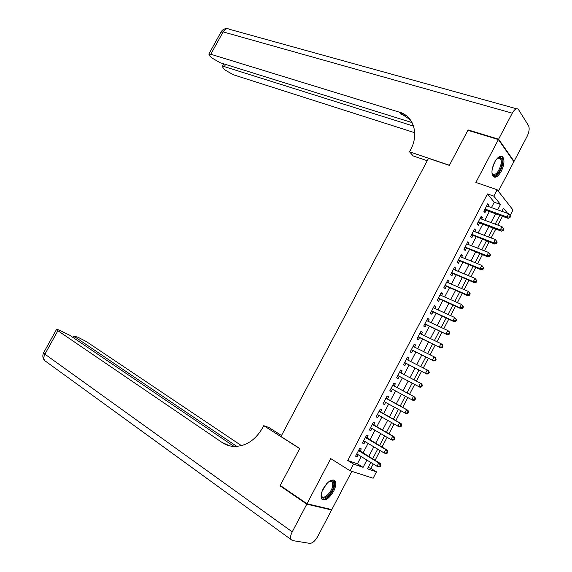 <?xml version="1.0" encoding="UTF-8"?>
<svg xmlns="http://www.w3.org/2000/svg" width="572" height="572" viewBox="0 0 572 572"><rect width="100%" height="100%" fill="white"/><g stroke="black" fill="none" stroke-linecap="round" stroke-linejoin="round"><path stroke-width="0.86" d="M333.576 491.362C335.757 486.972 336.315 483.576 335.249 481.174C332.175 478.349 328.192 480.809 323.309 488.567C321.135 492.942 320.57 496.332 321.607 498.72C324.739 501.572 328.728 499.12 333.576 491.362M501.308 171.221C504.247 164.872 504.718 160.103 502.731 156.914C500.393 155.162 497.683 156.928 494.608 162.198C491.677 168.561 491.184 173.323 493.143 176.491C495.516 178.278 498.233 176.526 501.308 171.221M368.125 467.474L370.856 468.411L376.462 471.864L373.137 478.235L350.043 470.763L353.539 464.085L363.098 467.331L366.888 460.074M498.376 191.298L513.878 161.683L498.398 139.561L467.903 130.28L449.356 165.38L428.514 158.358L280.974 436.5L299.749 448.484L280.223 485.442L307 503.753L331.803 509.602L351.83 471.342M491.448 207.593L494.244 202.245L487.487 193.922L493.808 196.132L497.154 189.74L512.991 209.981L510.095 215.537M370.856 468.411L373.201 463.928M375.089 460.31L380.151 450.6M382.01 447.047L387.094 437.308M388.917 433.819L394.022 424.038M395.803 420.613L400.929 410.796M402.681 407.436L407.829 397.576M409.552 394.28L414.679 384.448M416.43 381.102L421.521 371.35M423.294 367.953L428.342 358.279M430.144 354.826L435.149 345.231M436.972 341.734L441.942 332.218M443.793 328.664L448.72 319.226M450.6 315.622L455.484 306.263M457.393 302.609L462.24 293.329M464.171 289.625L468.976 280.423M470.935 276.669L475.697 267.539M477.684 263.735L482.403 254.683M484.42 250.829L489.103 241.856M491.141 237.952L495.781 229.057M497.847 225.103L502.452 216.28M360.081 451.194L361.282 448.898L359.709 448.305L355.577 456.191L357.164 456.756L358.208 454.761M366.931 438.109L368.125 435.821L366.573 435.185L362.455 443.057L364.021 443.665L365.093 441.613M373.766 425.053L374.96 422.772L373.43 422.093L369.319 429.944L370.863 430.602L371.964 428.492M380.58 412.026L381.774 409.752L380.273 409.03L376.169 416.866L377.684 417.56L378.814 415.401M387.387 399.027L388.581 396.753L387.101 395.996L383.004 403.811L384.498 404.547L385.657 402.338M394.187 386.043L395.366 383.791L393.915 382.983L389.825 390.79L391.298 391.563L392.478 389.296M400.993 373.037L402.145 370.849L400.707 370.005L396.632 377.792L398.076 378.607L399.263 376.34M407.786 360.067L408.901 357.929L407.493 357.05L403.424 364.814L404.847 365.68L406.027 363.42M414.564 347.111L415.651 345.045L414.264 344.115L410.203 351.873L411.604 352.774L412.784 350.522M421.328 334.191L422.379 332.182L421.021 331.217L416.967 338.953L418.346 339.897L419.519 337.644M428.078 321.292L429.1 319.348L427.763 318.339L423.716 326.061L425.067 327.048L426.247 324.803M434.82 308.43L435.807 306.542L434.491 305.498L430.451 313.199L431.781 314.221L432.954 311.983M441.541 295.588L442.492 293.765L441.205 292.671L437.18 300.364L438.481 301.43L439.653 299.192M448.248 282.768L449.17 281.009L447.905 279.88L443.886 287.552L445.166 288.66L446.339 286.422M454.947 269.977L455.834 268.282L454.59 267.11L450.579 274.767L451.837 275.911L453.003 273.688M461.625 257.221L462.483 255.577L461.261 254.368L457.257 262.012L458.494 263.192L459.659 260.975M468.296 244.48L469.119 242.9L467.917 241.656L463.928 249.278L465.143 250.5L466.302 248.284M474.946 231.774L475.74 230.251L474.567 228.964L470.577 236.572L471.771 237.838L472.93 235.621M481.588 219.09L482.353 217.625L481.195 216.302L477.22 223.895L478.385 225.196L479.543 222.987M487.487 193.922L347.776 460.503L357.4 463.799L361.182 456.578M363.056 452.995L368.075 443.393M369.92 439.882L374.96 430.244M376.762 426.791L381.831 417.11M383.597 413.728L388.681 404.011M390.419 400.693L395.524 390.941M397.233 387.673L402.316 377.949M404.054 374.639L409.102 364.986M410.86 361.626L415.865 352.059M417.653 348.641L422.615 339.146M424.431 335.685L429.357 326.269M431.195 322.758L436.078 313.42M437.945 309.852L442.792 300.593M444.68 296.975L449.485 287.795M451.401 284.127L456.17 275.018M458.115 271.307L462.841 262.276M464.807 258.508L469.49 249.556M471.485 245.738L476.133 236.858M478.156 232.997L482.761 224.195M484.806 220.284L489.375 211.547M488.209 206.435L488.946 205.026L487.816 203.668L483.848 211.247L484.992 212.584L486.143 210.382M350.043 470.763L330.73 458.601L307 503.753M347.776 460.503L353.539 464.085M498.398 139.561L475.868 182.432L497.154 189.74M370.756 462.433L367.431 468.804L376.462 471.864M507.65 213.399L503.503 208.222L501.88 211.325M499.792 215.322L495.195 224.124M493.136 228.071L488.502 236.951M486.465 240.841L481.788 249.8M479.786 253.639L475.067 262.677M473.087 266.466L468.332 275.575M466.373 279.322L461.575 288.51M459.645 292.206L454.812 301.465M452.91 305.112L448.033 314.45M446.153 318.046L441.234 327.463M439.382 331.009L434.427 340.504M432.604 343.994L427.606 353.567M425.804 357.014L420.763 366.666M418.997 370.055L413.913 379.787M412.169 383.126L407.049 392.935M405.326 396.232L400.193 406.07M398.441 409.416L393.329 419.212M391.541 422.629L386.443 432.389M384.627 435.871L379.551 445.595M377.699 449.142L372.644 458.823M497.669 209.824L500.479 204.447L493.808 196.132M368.776 456.47L373.816 446.825M375.661 443.286L380.723 433.597M382.539 430.13L387.623 420.406M389.403 417.002L394.501 407.235M396.246 403.896L401.372 394.094M403.081 390.812L408.193 381.038M409.931 377.713L415 368.011M416.766 364.629L421.793 355.012M423.587 351.58L428.571 342.042M430.394 338.56L435.335 329.093M437.187 325.561L442.092 316.18M443.958 312.598L448.827 303.289M450.722 299.656L455.548 290.426M457.471 286.744L462.255 277.584M464.207 273.852L468.947 264.779M470.928 260.996L475.632 251.995M477.634 248.162L482.296 239.232M484.327 235.357L488.953 226.505M491.005 222.572L495.588 213.799M494.244 202.245L500.479 204.447M357.4 463.799L363.098 467.331M487.387 204.476L488.946 205.026M480.802 217.053L482.353 217.625M474.195 229.665L475.74 230.251M467.581 242.299L469.119 242.9M460.953 254.955L462.483 255.577M454.311 267.646L455.834 268.282M447.654 280.359L449.17 281.009M440.983 293.093L442.492 293.765M434.298 305.856L435.807 306.542M427.599 318.647L429.1 319.348M420.892 331.467L422.379 332.182M414.164 344.315L415.651 345.045M407.421 357.185L408.901 357.929M400.672 370.084L402.145 370.849M393.901 383.004L395.366 383.791M389.832 390.776L391.298 391.563M383.04 403.739L384.498 404.547M376.24 416.738L377.684 417.56M369.419 429.758L370.863 430.602M362.584 442.807L364.021 443.665M355.741 455.884L357.164 456.756M485.149 210.024L508.129 218.34L507.035 216.995L484.999 209.03M509.545 217.038L507.035 216.995L508.715 213.778L510.646 216.295L510.217 215.751L509.545 217.038L509.974 217.575L510.646 216.295M486.658 205.877L508.715 213.778L510.217 215.751M485.142 210.017L484.52 209.953M508.129 218.34L509.974 217.575M497.304 158.301C501.408 156.113 502.859 158.58 501.658 165.701C499.828 173.645 493.007 178.864 491.963 173.001M492.013 173.216L492.535 174.038C495.552 175.447 498.276 172.615 500.707 165.558C501.501 162.169 501.337 159.774 500.207 158.373L497.483 158.165M493.543 176.848C497.161 176.476 500.092 172.723 502.338 165.594C503.324 161.39 503.124 158.408 501.723 156.664L501.072 156.163M329.386 481.216L329.665 481.081C333.054 479.908 334.398 481.588 333.705 486.136C332.082 495.102 320.706 502.924 321.214 494.558M321.214 494.93L321.571 496.038C323.38 500.114 331.495 492.742 332.711 486.021L332.496 482.01L329.708 481.059M321.943 499.234C325.418 501.215 333.276 492.707 334.599 485.657L334.334 480.666L333.755 479.929M468.504 130.466L468.096 129.915L449.42 165.258L409.516 151.823L410.589 149.814C418.818 134.906 414.171 117.71 401.165 112.705L210.782 54.24L208.837 54.075L210.003 56.27L211.84 57.929L220.048 62.698L412.047 122.587M427.255 160.725L413.277 155.984L409.516 151.823M402.902 114.743L406.513 115.851M498.598 139.189L514.064 161.325L527.084 136.443C529.214 131.91 529.693 128.307 528.535 125.633L518.282 109.238C516.516 107.979 514.514 109.288 512.269 113.177L498.598 139.189L468.096 129.915M514.064 161.325L513.499 161.147M413.527 126.112L224.353 66.624L222.365 66.431L223.452 68.483L225.204 70.077L233.219 74.718L414.714 132.718M410.324 119.827L403.031 114.893L400.893 114.121L399.013 111.926M306.792 504.154L280.015 485.828L299.685 448.612L263.749 425.675L262.627 427.777C255.212 440.454 245.452 446.668 233.355 446.425C229.272 446.103 225.547 444.801 222.179 442.528L57.894 330.716L44.923 354.175L292.228 531.867L306.792 504.154L331.61 509.981L330.637 509.323M280.015 485.828L281.245 486.143M263.749 425.675L268.89 427.491L281.495 435.521M236.858 446.417L73.681 336.05L77.978 337.237L86.386 341.591L241.463 445.652M292.228 531.867C290.612 535.099 290.168 537.616 290.898 539.41L292.385 540.547L309.781 543.371C312.462 543.307 315.129 540.983 317.775 536.414L331.61 509.981M234.105 446.467L69.662 335.206L58.716 329.858L56.492 329.493L57.894 330.716M229.801 445.881L222.179 442.528M478.557 222.622L501.437 231.167L500.321 229.865L478.378 221.679M502.831 229.915L500.321 229.865L502.002 226.641L503.946 229.15L503.503 228.621L502.831 229.915L503.274 230.437L503.946 229.15M480.037 218.518L502.002 226.641L503.503 228.621M478.521 222.608L477.927 222.544M501.437 231.167L503.274 230.437M471.514 234.785L494.73 244.029L493.6 242.764L471.743 234.356M496.103 242.814L493.6 242.764L495.281 239.539L497.232 242.035L496.782 241.527L496.103 242.814L496.56 243.322L497.232 242.035M473.401 231.181L495.281 239.539L496.782 241.527M471.943 235.242L471.321 235.163M494.73 244.029L496.56 243.322M464.886 247.454L488.016 256.914L486.858 255.691L465.093 247.054M489.367 255.741L486.858 255.691L488.545 252.459L490.497 254.94L490.04 254.447L489.367 255.741L489.825 256.235L490.497 254.94M466.759 243.879L488.545 252.459L490.04 254.447M465.322 247.898L464.7 247.805M488.016 256.914L489.825 256.235M458.236 260.146L481.281 269.827L480.101 268.647L458.429 259.781M482.611 268.704L480.101 268.647L481.788 265.401L483.755 267.882L483.29 267.403L482.611 268.704L483.083 269.176L483.755 267.882M460.095 256.599L481.788 265.401L483.29 267.403M458.687 260.575L458.065 260.482M481.281 269.827L483.083 269.176M451.58 272.858L474.538 282.768L473.33 281.624L451.751 272.537M475.84 281.681L473.33 281.624L475.025 278.378L476.998 280.845L476.519 280.387L475.84 281.681L476.326 282.139L476.998 280.845M453.417 269.34L475.025 278.378L476.519 280.387M452.03 273.273L451.415 273.173M474.538 282.768L476.326 282.139M444.909 285.6L467.774 295.731L466.545 294.63L445.059 285.314M469.061 294.694L466.545 294.63L468.246 291.377L470.227 293.836L469.741 293.393L469.061 294.694L469.548 295.138L470.227 293.836M446.732 282.118L468.246 291.377L469.741 293.393M445.366 286.007L444.751 285.9M467.774 295.731L469.548 295.138M438.216 298.37L461.003 308.73L459.745 307.672L438.352 298.119M462.262 307.736L459.745 307.672L461.447 304.411L463.442 306.857L462.941 306.428L462.262 307.736L462.762 308.158L463.442 306.857M440.032 294.916L461.447 304.411L462.941 306.428M438.688 298.763L438.073 298.648M461.003 308.73L462.762 308.158M431.517 311.168L454.211 321.75L452.938 320.735L431.631 310.953M455.448 320.799L452.938 320.735L454.64 317.467L456.642 319.905L456.134 319.491L455.448 320.799L455.956 321.207L456.642 319.905M433.311 307.743L454.64 317.467L456.134 319.491M431.996 311.54L431.381 311.425M454.211 321.75L455.956 321.207M424.803 323.995L447.411 334.799L424.896 323.809M448.627 333.898L446.11 333.826L447.819 330.552L449.113 331.531L449.828 332.975L449.306 332.582L448.627 333.898L449.142 334.284L449.828 332.975M426.583 320.592L447.819 330.552L449.306 332.582M425.289 324.353L424.681 324.231M447.411 334.799L449.142 334.284M418.075 336.844L440.59 347.876L418.153 336.693M441.784 347.018L439.267 346.939L440.976 343.658L442.299 344.601L442.993 346.081L442.471 345.702L441.784 347.018L442.313 347.39L442.993 346.081M419.841 333.476L440.976 343.658L442.471 345.702M418.568 337.187L417.96 337.058M440.59 347.876L442.313 347.39M411.332 349.721L433.762 360.982L411.39 349.606M434.927 360.167L432.411 360.088L434.127 356.799L435.471 357.7L436.15 359.209L435.614 358.851L434.927 360.167L435.464 360.524L436.15 359.209M413.077 346.382L434.127 356.799L435.614 358.851M411.833 350.043L411.232 349.914M433.762 360.982L435.464 360.524M404.576 362.619L426.912 374.109L404.611 362.548M428.056 373.344L425.539 373.266L427.255 369.97L428.628 370.828L429.293 372.365L428.75 372.022L428.056 373.344L428.607 373.68L429.293 372.365M406.306 359.309L427.255 369.97L428.75 372.022M405.09 362.934L404.483 362.798M426.912 374.109L428.607 373.68M397.805 375.554L420.048 387.273L397.826 375.518M421.178 386.55L418.654 386.465L420.377 383.161L421.764 383.976L422.422 385.549L421.864 385.228L421.178 386.55L421.728 386.872L422.422 385.549M399.521 372.272L420.377 383.161L421.864 385.228M398.327 375.847L397.726 375.704M420.048 387.273L421.728 386.872M414.843 400.085L415.529 398.763L414.965 398.455L414.278 399.785L414.843 400.085L413.177 400.457L391.019 388.51M414.278 399.785L411.754 399.699L413.477 396.389L414.893 397.161L415.529 398.763M392.721 385.256L413.477 396.389L414.965 398.455M391.448 388.745L390.948 388.638M407.936 413.334L408.63 412.004L408.058 411.718L407.364 413.048L407.936 413.334L406.284 413.678L384.162 401.601M407.364 413.048L404.84 412.955L406.57 409.638L408.008 410.367L386 398.091M385.907 398.276L406.57 409.638L408.058 411.718M408.63 412.004L408.008 410.367M401.022 426.605L401.716 425.275L401.129 425.003L400.436 426.333L401.022 426.605L399.378 426.919L377.398 414.6M400.436 426.333L397.912 426.24L399.642 422.915L401.108 423.602L379.2 411.075M379.079 411.318L399.642 422.915L401.129 425.003M401.716 425.275L401.108 423.602M394.087 439.904L394.78 438.574L394.187 438.324L393.493 439.653L394.087 439.904L392.463 440.19L390.962 439.561L370.52 427.656M393.493 439.653L390.962 439.561L392.699 436.229L394.194 436.872L372.393 424.081M372.236 424.381L392.699 436.229L394.187 438.324M394.78 438.574L394.194 436.872M387.137 453.238L387.837 451.901L387.23 451.666L386.536 453.003L387.137 453.238L385.528 453.489L384.005 452.902L363.656 440.762M386.536 453.003L384.005 452.902L385.75 449.563L387.258 450.164L365.565 437.122M365.372 437.48L385.75 449.563L387.23 451.666M387.837 451.901L387.258 450.164M380.18 466.595L380.873 465.258L380.258 465.036L379.558 466.373L380.18 466.595L378.578 466.816L377.034 466.273L356.785 453.889M379.558 466.373L377.034 466.273L378.778 462.927L380.316 463.484L358.723 450.185M358.501 450.607L378.778 462.927L380.258 465.036M380.873 465.258L380.316 463.484M494.73 161.983L492.32 168.618M326.755 483.597L322.179 491.062M323.28 488.624L325.096 485.657M512.269 113.177L223.137 31.903L210.782 54.24M225.568 64.414L224.353 66.624M220.942 32.204L223.137 31.903C225.046 28.915 227.155 28.042 229.465 29.286L516.566 108.766M75.125 337.294L74.482 338.467M46.046 361.59L44.623 360.553C43.543 358.794 43.644 356.663 44.923 354.175L43.694 352.631M385.921 398.241L386.457 398.512M379.114 411.247L379.658 411.504M372.286 424.281L372.844 424.524M365.451 437.337L366.008 437.566M358.594 450.421L359.166 450.636M498.441 157.808L500.207 158.373M330.83 480.923L332.496 482.01M403.031 114.893L401.165 112.705M223.788 63.864L222.365 66.431M227.677 28.693C224.86 28.343 222.687 29.386 221.149 31.817L208.837 54.075M73.681 336.05L72.923 337.416M56.492 329.493L43.565 352.86C42.314 355.662 42.664 358.229 44.623 360.553L290.898 539.41M471.5 234.813L471.879 235.221M464.864 247.49L465.229 247.862"/></g></svg>
